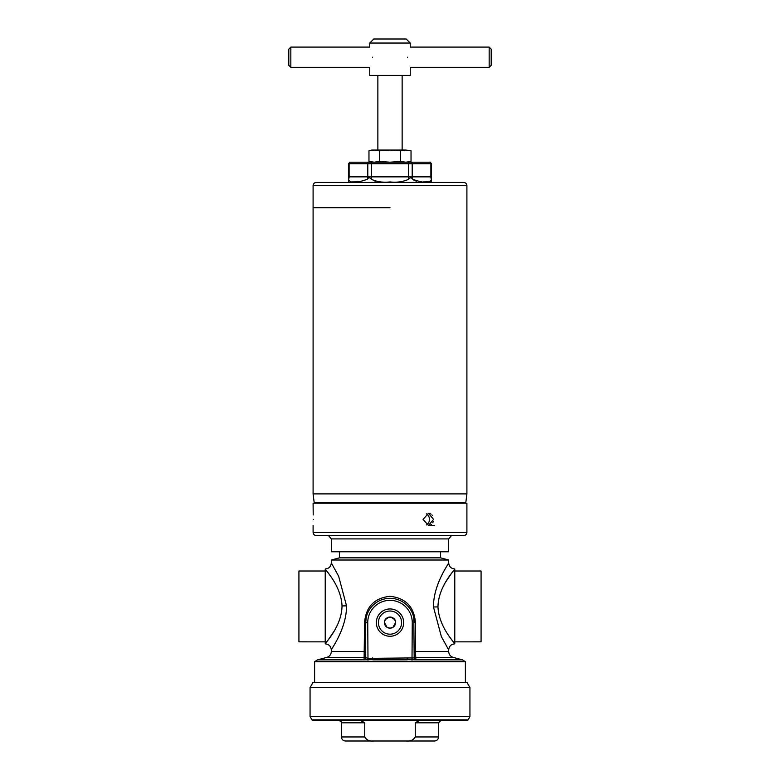 <?xml version="1.0" encoding="UTF-8"?>
<svg xmlns="http://www.w3.org/2000/svg" width="780" height="780" viewBox="0 0 780 780"><rect width="100%" height="100%" fill="white"/><g stroke="black" fill="none" stroke-linecap="round" stroke-linejoin="round"><path stroke-width="1.17" d="M400.52 161.441L390 162.191L379.48 161.441L374.224 162.191L368.969 161.441L368.969 150.803L374.224 150.053L379.48 150.803L390 150.053L400.52 150.803L400.52 161.441L405.776 162.191L411.031 161.441L411.031 150.803L405.776 150.053L371.787 150.053L368.969 150.803M379.48 150.803L379.48 161.441M400.52 150.803L405.776 150.053L411.031 150.803M390 617.038C396.045 619.047 397.03 622.469 392.954 627.325L390 628.173L387.046 627.325C382.97 622.469 383.955 619.037 390 617.038M325.221 641.833L325.221 570.999L298.925 570.999L298.925 641.833L325.24 641.852M454.779 641.833L454.779 570.999L481.075 570.999L481.075 641.833L454.76 641.852M401.583 622.606A11.583 11.583 0 0 0 390 611.023A11.583 11.583 0 0 0 378.417 622.606A11.583 11.583 0 0 0 390 634.189A11.583 11.583 0 0 0 401.583 622.606M403.66 622.606A13.66 13.66 0 0 0 390 608.946A13.66 13.66 0 0 0 376.34 622.606A13.66 13.66 0 0 0 390 636.265A13.66 13.66 0 0 0 403.66 622.606M434.528 525.466L428.454 525.466L423.072 519.392L428.454 513.318L433.592 519.392L428.454 525.466M339.407 551.772L339.407 557.846L331.305 560.011L448.695 560.011L440.593 557.846L339.407 557.846M440.593 551.772L440.593 557.846M465.387 682.305L465.387 661.703L314.613 661.703L314.613 682.305M442.552 587.954L444.064 584.951M446.18 581.256L451.912 572.734M454.76 568.981C455.413 569.322 438.302 585.809 437.97 606.899C438.896 627.608 455.374 643.49 454.76 643.861L454.76 568.981C451.074 568.62 449.056 566.592 448.695 562.907L448.695 560.011M414.287 651.524L415.428 651.524L415.906 659.851L390 659.295L364.094 659.851L364.572 622.606C365.878 606.791 374.361 598.016 390 596.3C405.659 598.026 414.131 606.801 415.428 622.606L415.428 651.524L448.695 651.524L448.695 649.925L441.353 636.597L433.475 606.986C433.261 584.474 448.793 563.657 448.685 562.907C449.231 562.975 433.797 583.469 433.475 605.865M337.447 624.887L335.936 627.89M333.82 631.576L328.087 640.097M325.24 643.861C324.587 643.51 341.698 627.023 342.03 605.933C341.104 585.224 324.626 569.341 325.24 568.981L325.24 643.861C328.926 644.221 330.944 646.24 331.305 649.925L331.305 651.524L365.713 651.524M325.24 568.981C328.926 568.62 330.944 566.592 331.305 562.907L338.647 576.235L346.525 605.855C346.739 628.358 331.207 649.175 331.315 649.925C330.769 649.857 346.203 629.362 346.525 606.967M332.621 565.091L331.997 564.047M327.444 571.867L330.037 575.455M387.046 627.325L384.433 622.606A5.567 5.567 0 0 0 390 628.173A5.567 5.567 0 0 0 395.567 622.606A5.567 5.567 0 0 0 390 617.038A5.567 5.567 0 0 0 384.433 622.606C384.082 615.43 395.918 615.43 395.567 622.606L392.954 627.325M452.556 640.965L449.962 637.377M363.88 659.548A2.028 1.96 180 0 0 365.713 657.589L367.741 658.379L414.18 657.901L413.8 617.779M447.379 647.741L448.003 648.784M365.713 657.589L365.713 622.606A24.287 24.287 0 0 1 390 598.318A24.287 24.287 0 0 1 414.287 622.606L415.428 622.606M366.19 617.818L365.713 622.606A24.287 24.287 0 0 1 390 598.318A24.287 24.287 0 0 1 414.287 622.606L412.259 622.606A22.259 22.259 0 0 0 390 600.346A22.259 22.259 0 0 0 367.741 622.606L367.994 660.212M414.18 657.901A2.028 1.872 57.7 0 0 415.906 659.851L462.404 659.851L453.19 657.384L416.091 657.384A2.028 1.97 0 0 1 414.287 655.434M416.12 659.548A2.028 1.96 0 0 1 414.287 657.589M412.006 660.212L412.259 622.606M372.645 657.901L372.772 659.851L407.228 659.851L407.355 657.901M314.613 661.703L317.596 659.851L364.094 659.851A2.028 1.872 122.3 0 0 365.82 657.901M331.305 651.524C331.13 654.488 329.628 656.448 326.81 657.384L363.909 657.384A2.028 1.97 180 0 0 365.713 655.434M390 207.724L313.092 207.724L390 207.724M313.092 493.896L466.908 493.896L465.826 502.495L314.174 502.495L313.092 493.896L313.092 185.669L466.908 185.669C466.713 183.7 465.631 182.618 463.671 182.432L316.329 182.432C314.369 182.618 313.287 183.7 313.092 185.669M348.562 163.712L349.694 162.191A2.028 1.755 90 0 0 349.108 163.712L348.562 163.712L348.562 176.865L367.799 176.865L367.799 163.712L349.108 163.712L349.108 176.865A5.06 4.378 -90 0 1 348.582 179.273C348.494 177.333 348.494 177.333 348.582 179.273C349.732 183.358 355.963 183.358 367.273 179.273C368.579 177.333 369.925 177.333 371.309 179.273C376.877 181.808 383.107 182.695 390 181.925C396.874 182.695 403.104 181.808 408.691 179.273C410.026 177.343 411.372 177.343 412.727 179.273C424.037 183.358 430.267 183.358 431.418 179.273C431.506 177.333 431.506 177.333 431.418 179.273A5.06 4.378 90 0 1 430.892 176.865L430.892 163.712L412.201 163.712L412.201 176.865L431.438 176.865L431.438 163.712L430.892 163.712A2.028 1.755 -90 0 0 430.306 162.191L431.438 163.712M359.453 181.828L351.829 181.916M375.453 181.184L373.269 180.492M349.694 162.191L430.306 162.191M430.911 181.194L429.819 181.789L423.199 181.916M416.393 181.194L413.741 180.073M372.469 57.213C369.486 44.167 369.486 44.167 372.469 57.213C369.486 70.268 369.486 70.268 372.469 57.213M290.833 47.092L290.833 67.334L288.815 65.306L288.815 49.12L290.833 47.092L369.759 47.092L369.759 43.046L410.241 43.046L406.195 39L373.805 39L369.759 43.046M407.531 57.213C410.514 70.268 410.514 70.268 407.531 57.213C410.514 44.158 410.514 44.158 407.531 57.213M290.833 67.334L369.759 67.334L369.759 75.426L410.241 75.426L410.241 67.334L489.167 67.334L489.167 47.092L410.241 47.092L410.241 43.046M489.167 47.092L491.185 49.12L491.185 65.306L489.167 67.334M313.092 682.305L466.908 682.305L469.94 687.57L310.06 687.57L313.092 682.305M390 720.759L465.631 720.759L467.951 720.028L312.049 720.028L314.369 720.759L390 720.759L361.043 720.759L364.748 722.787L364.748 736.954C366.659 740.161 369.691 741.517 373.844 741L434.528 741C436.985 740.756 438.331 739.411 438.575 736.954L438.575 722.787L440.593 720.759M364.748 736.954L341.425 736.954C341.669 739.411 343.015 740.756 345.472 741L373.844 741M406.156 741C410.309 741.507 413.341 740.161 415.252 736.954L415.252 722.787L418.957 720.759M361.043 720.759L339.407 720.759C341.269 721.617 341.942 722.29 341.425 722.787L364.748 722.787M430.453 524.999L431.32 524.452M432.744 522.766L433.212 521.713M426.319 524.95A6.074 5.255 90 0 0 429.458 519.392A6.074 5.255 90 0 0 426.319 513.835M313.336 519.392C313.072 527.221 313.072 527.221 313.336 519.392C313.072 527.221 313.072 527.221 313.336 519.392C313.072 511.563 313.072 511.563 313.336 519.392M390 551.772L331.305 551.772L331.305 538.912L448.695 538.912L448.695 551.772L390 551.772M327.883 535.587L316.329 535.587C314.369 535.392 313.287 534.31 313.092 532.35L466.908 532.35C466.713 534.31 465.631 535.392 463.671 535.587L327.853 535.587M313.209 514.975L313.092 503.207L466.908 503.207L466.908 532.35M432.442 515.531L431.925 514.888M430.95 514.069L429.526 513.454M433.475 606.986L437.97 606.899M346.525 605.855L342.03 605.933M367.741 622.606L364.572 622.606M408.691 179.273L408.691 163.712L371.309 163.712L371.309 176.865L412.201 176.865A5.06 4.378 -90 0 0 412.727 179.273M411.606 162.191A2.028 1.755 -90 0 1 412.201 163.712L408.691 163.712L408.691 162.191M371.309 162.191L371.309 163.712L367.799 163.712A2.028 1.755 -90 0 1 368.394 162.191M367.273 179.273A5.06 4.378 -90 0 0 367.799 176.865L371.309 176.865L371.309 179.273M312.049 720.028L310.06 716.527L469.94 716.527L469.94 687.57M311.785 719.842L468.215 719.842L469.94 716.527M415.252 736.954L438.575 736.954M415.252 722.787L438.575 722.787M408.213 162.191L411.031 161.441M371.787 162.191L368.969 161.441M331.305 562.907L331.305 560.011M465.387 661.703L462.404 659.851M326.81 657.384L317.596 659.851M453.19 657.384C450.372 656.448 448.87 654.488 448.695 651.524M454.76 643.861C451.074 644.221 449.056 646.24 448.695 649.925L448.695 649.925M314.174 502.495L314.974 503.207M465.826 502.495L465.026 503.207M466.908 185.669L466.908 493.896M348.514 182.432L348.562 176.865M431.438 176.865L431.486 182.432M402.139 150.053L402.139 75.426M377.861 150.053L377.861 75.426M310.06 716.527L310.06 687.57M341.425 736.954L341.425 722.787M451.366 535.724L448.695 538.912M313.092 525.466L313.092 532.35M328.633 535.724L331.305 538.912"/></g></svg>
